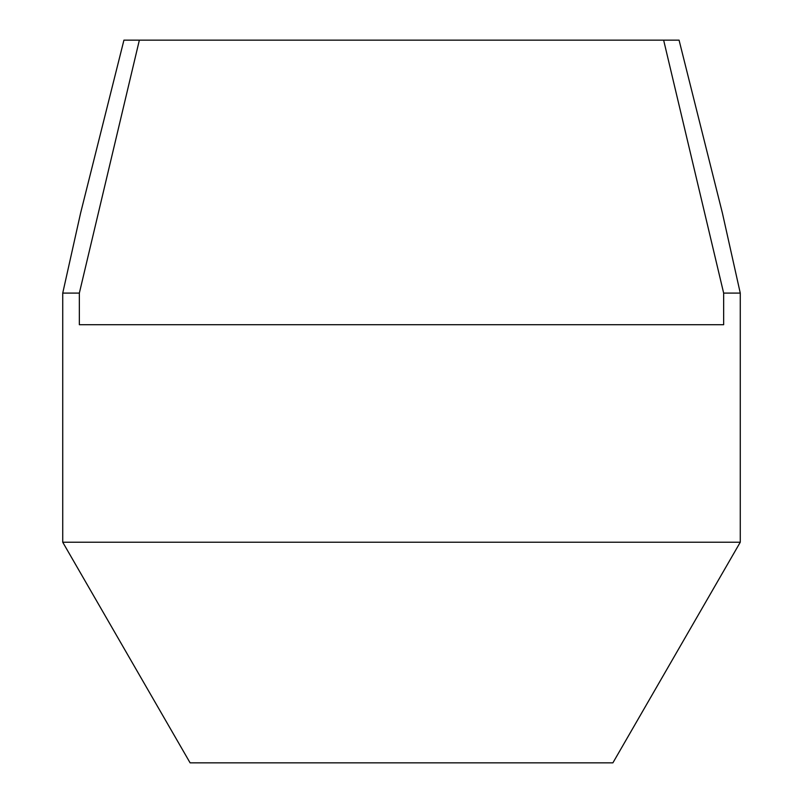 <?xml version="1.0" encoding="UTF-8"?>
<svg xmlns="http://www.w3.org/2000/svg" width="803" height="803" viewBox="0 0 803 803"><rect width="100%" height="100%" fill="white"/><g stroke="black" fill="none" stroke-linecap="round" stroke-linejoin="round"><path stroke-width="1.2" d="M723.654 293.095L663.639 40.15L679.067 40.15L722.409 213.096L740.266 293.095L740.266 542.226L62.734 542.226L62.734 293.095L79.346 293.095L79.346 324.713L723.654 324.713L723.654 293.095L740.266 293.095M62.734 542.226L190.11 762.85L612.89 762.85L740.266 542.226M62.734 293.095L80.591 213.096L123.933 40.15L139.361 40.15L79.346 293.095M663.639 40.15L139.361 40.15"/></g></svg>
